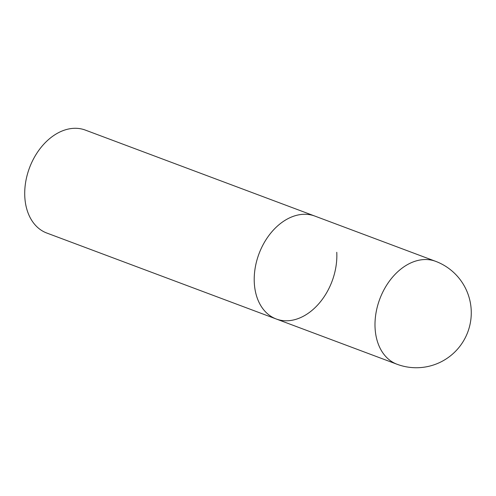 <?xml version="1.0" encoding="UTF-8"?>
<svg xmlns="http://www.w3.org/2000/svg" width="496" height="496" viewBox="0 0 496 496"><rect width="100%" height="100%" fill="white"/><g stroke="black" fill="none" stroke-linecap="round" stroke-linejoin="round"><path stroke-width="0.74" d="M292.857 216.498A54.963 39.029 110.5 0 0 255.118 268.336A54.963 39.029 110.5 0 0 276.247 318.996A54.963 39.029 -69.5 0 1 254.293 282.77A54.963 39.029 -69.5 0 1 273.054 230.442A54.963 39.029 -69.5 0 1 314.811 216.064A54.963 39.029 110.5 0 0 292.857 216.498M336.765 252.29A54.963 39.029 -69.5 0 1 318.004 304.618A54.963 39.029 -69.5 0 1 276.247 318.996L397.029 364.25A54.963 54.963 0 0 0 471.2 309.907A54.963 54.963 0 0 0 435.6 261.318A54.963 39.029 110.5 0 0 413.639 261.752A54.963 39.029 110.5 0 0 375.075 328.023A54.963 39.029 110.5 0 0 397.029 364.25M276.247 318.996L46.754 233.021A54.963 39.029 -69.5 0 1 24.8 196.788A54.963 39.029 -69.5 0 1 43.561 144.466A54.963 39.029 -69.5 0 1 85.318 130.082L435.6 261.318"/></g></svg>
